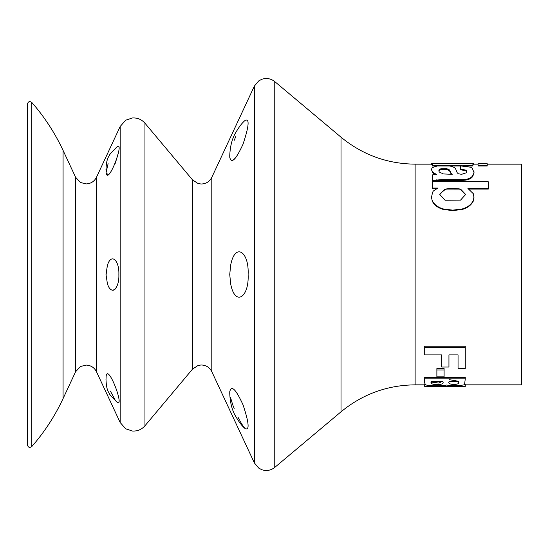 <?xml version="1.0" encoding="UTF-8"?>
<svg xmlns="http://www.w3.org/2000/svg" width="549" height="549" viewBox="0 0 549 549"><rect width="100%" height="100%" fill="white"/><g stroke="black" fill="none" stroke-linecap="round" stroke-linejoin="round"><path stroke-width="0.82" d="M442.974 386.496L424.693 386.489L424.693 386.084L442.974 386.496L465.271 386.132L465.271 386.496L447.943 386.496M424.693 386.084L424.693 384.444M445.438 385.35L445.438 386.489M442.473 381.253C444.292 383.277 442.487 384.437 437.066 384.732C431.658 384.417 429.846 383.25 431.644 381.253L442.473 381.253L438.912 383.085L431.651 382.111M458.346 381.253C459.952 383.106 458.463 384.218 453.899 384.595C449.295 384.204 447.799 383.085 449.405 381.253L458.346 381.253L449.405 379.682M446.57 385.062C440.017 386.057 433.236 386.057 426.244 385.055C424.528 383.826 424.013 381.754 424.693 378.837L465.271 378.837L464.516 384.753C459.184 385.878 453.206 385.981 446.57 385.062M487.21 164.151L521.55 164.151L521.55 384.849L465.271 384.849M448.945 365.682L448.945 354.908L458.051 354.908L458.051 367.061M424.693 347.311L465.271 347.311L465.271 346.241L424.693 346.241L424.693 354.908L441.698 354.908L441.698 365.682M436.874 369.964L436.874 368.557L444.093 368.557L444.093 376.861L436.874 376.861L436.874 369.964L444.093 369.964M432.53 164.528L432.53 166.004L437.025 166.004M449.981 166.004L460.494 166.004M463.308 166.004L472.909 166.004L472.909 165.194L432.53 165.194L432.53 163.712L472.909 163.712L472.909 165.194M478.069 165.194L478.069 166.004L487.21 166.004L487.21 165.194L478.069 165.194L478.069 163.712L487.21 163.712L487.21 165.194M466.581 171.384L466.19 172.832L461.606 174.314L458.298 173.758L457.276 172.846L455.546 168.742L454.49 167.527L450.05 166.011L437.155 165.983L432.221 167.671L431.432 169.421L432.605 171.926L436.434 174.513L432.53 174.863L432.53 181.088L441.513 180.347L462.519 180.347C467.075 180.25 470.28 179.194 472.147 177.176L473.862 173.971L474.034 172.592L472.188 168.111L470.431 167.177L460.494 165.915L460.494 168.852L466.197 170.279L466.588 171.322M431.432 169.421L432.605 172.681L435.021 174.575M460.494 168.852L460.494 169.634L466.197 171.048L466.588 172.091M469.004 189.062L488.294 189.062L488.294 188.424L467.995 188.424M437.677 188.177L433.353 191.011L432.571 192.287L431.548 197.105L432.207 201.064C434.211 205.065 437.876 207.851 443.194 209.423L452.76 210.624L462.327 209.423C467.645 207.851 471.31 205.065 473.313 201.064L473.972 197.578L473.362 193.749L467.92 188.485M488.294 188.424L488.294 181.794L432.53 181.794L432.53 188.712L436.338 188.712M424.693 378.837L424.693 377.3L465.271 377.3L465.271 378.837M106.156 173.01L105.998 169.428C106.218 163.238 107.103 158.984 108.661 156.657L109.711 154.921C109.045 155.141 111.447 152.464 116.916 146.899C125.165 140.091 108.174 185.665 106.156 173.01L108.132 174.623M115.304 163.231L118.447 152.56M108.105 163.65L106.129 172.386M465.271 347.311L465.271 368.441L458.051 368.441L458.051 354.908M431.466 164.645L431.466 163.828L432.132 163.478L435.336 163.328L469.896 163.328L473.238 163.478L473.89 163.801L473.89 164.618L473.89 163.815M451.305 173.553L449.439 169.888L446.721 168.66L441.06 168.715L439.337 169.476L438.85 170.739L439.255 172.002L443.331 173.937L452.252 174.308L451.305 173.553L451.305 174.301L449.439 170.664L446.721 169.442L441.06 169.497L439.337 170.259L438.891 171.13M432.53 188.074L437.677 188.074M432.53 180.395L441.513 179.647L462.519 179.647C467.089 179.544 470.294 178.473 472.147 176.449L473.862 173.223L474.034 171.83M466.575 172.365L466.575 171.679M465.627 194.771L460.748 189.899L444.683 189.913L440.085 193.632M444.683 189.281L439.797 194.504L445.061 200.227L460.522 200.138L465.641 194.47L460.748 189.268L458.93 188.801L450.201 188.252L444.683 189.281L444.683 189.913M431.548 197.777L432.207 200.515C434.197 204.537 437.862 207.344 443.194 208.936L452.76 210.15L462.327 208.936C467.652 207.344 471.316 204.537 473.313 200.515L473.972 197.002M452.76 210.624L452.76 210.15M462.327 209.423L462.327 208.936M432.207 201.064L432.207 200.515M443.194 209.423L443.194 208.936M473.313 201.064L473.313 200.515M446.721 169.442L446.721 168.66M441.06 169.497L441.06 168.715M439.337 170.259L439.337 169.476M473.862 173.971L473.862 173.223M472.147 177.176L472.147 176.449M462.519 180.347L462.519 179.647M436.277 180.511L436.277 179.811M432.605 172.681L432.605 171.926M466.197 171.048L466.197 170.279M473.238 164.295L473.238 163.478M432.132 164.295L432.132 163.478M107.35 265.62C110.973 252.615 119.428 259.972 118.872 274.5C119.435 289 110.987 296.398 107.35 283.373L105.998 274.5L107.35 265.62L106.129 274.5M106.156 375.99C108.146 363.287 125.172 408.93 116.916 402.101C111.447 396.536 109.045 393.859 109.711 394.079L108.661 392.343C107.11 390.037 106.225 385.782 105.998 379.572L106.156 375.99M110.363 391.039L115.05 399.864M110.294 289C112.023 290.682 113.684 290.682 115.276 288.994M31.78 102.409C29.625 100.982 28.184 101.524 27.45 104.035L27.45 444.964C28.184 447.476 29.625 448.018 31.78 446.591C44.469 432.077 54.9 416.08 63.066 398.608L63.066 150.392C54.9 132.92 44.469 116.923 31.78 102.409L31.78 446.591M248.127 274.5C249.219 251.209 234.945 242.233 230.662 265.153L229.743 274.5L230.662 283.847C234.89 306.706 249.219 297.867 248.127 274.5M245.19 428.652C249.678 430.629 248.972 422.723 243.077 404.929C235.953 389.344 231.52 384.883 229.777 391.554L229.743 393.317C230.141 402.678 232.103 410.309 235.624 416.217C239.076 422.188 242.267 426.333 245.19 428.652L243.214 426.299M243.056 426.086L240.345 421.673M239.515 420.157L237.882 416.959M234.19 408.648L232.735 404.812M232.639 404.551L230.525 397.49M234.19 140.352L235.933 136.227M235.898 157.584L232.666 160.452M229.777 157.446C231.486 164.124 235.912 159.697 243.042 144.161C248.972 126.284 249.685 118.344 245.19 120.348C242.267 122.667 239.076 126.812 235.617 132.789C232.103 138.677 230.148 146.309 229.743 155.683L229.777 157.446M465.271 384.492L465.271 386.132M441.698 354.908L441.698 367.041L448.945 367.041L448.945 354.908M460.748 189.899L460.748 189.268M432.53 164.151L415.119 164.151L415.119 384.849L424.693 384.849M449.439 170.664L449.439 169.888M450.304 172.269L450.304 171.508M448.231 169.854L448.231 169.071M441.513 180.347L441.513 179.647M96.494 177.258L96.494 371.742C94.325 367.549 90.887 365.325 86.172 365.085L80.525 366.492L75.59 371.742L75.59 177.258L80.525 182.508L86.172 183.915C90.887 183.675 94.325 181.451 96.494 177.258L120.169 126.476L120.169 422.524L125.7 428.796L132.412 431.034C137.442 431.315 141.621 429.565 144.957 425.791L144.957 123.209L192.521 179.894L192.521 369.106L198.052 365.469L201.126 364.989C205.999 365.106 209.553 367.322 211.804 371.646L254.352 462.882L258.723 468.098L261.818 469.711C266.539 471.241 270.856 470.472 274.761 467.412L274.761 81.588L341.011 137.181L341.011 411.819L274.761 467.412M192.521 179.894L198.052 183.531L201.126 184.011C205.999 183.894 209.553 181.678 211.804 177.354L254.352 86.118L254.352 462.882M211.804 177.354L211.804 371.646M431.658 382.921L431.658 381.322M458.346 381.829L458.346 383.449M478.069 164.151L472.909 164.151M469.896 163.328L435.336 163.328M96.494 371.742L120.169 422.524M254.352 86.118L258.723 80.902L261.818 79.289C266.539 77.759 270.856 78.528 274.761 81.588M192.521 369.106L144.957 425.791M120.169 126.476L125.7 120.204L132.412 117.966C137.442 117.685 141.621 119.435 144.957 123.209M75.59 177.258L63.066 150.392M75.59 371.742L63.066 398.608M341.011 411.819C362.546 394.134 387.244 385.144 415.119 384.849M415.119 164.151C387.244 163.856 362.546 154.866 341.011 137.181M230.662 283.847L229.743 274.5"/></g></svg>
